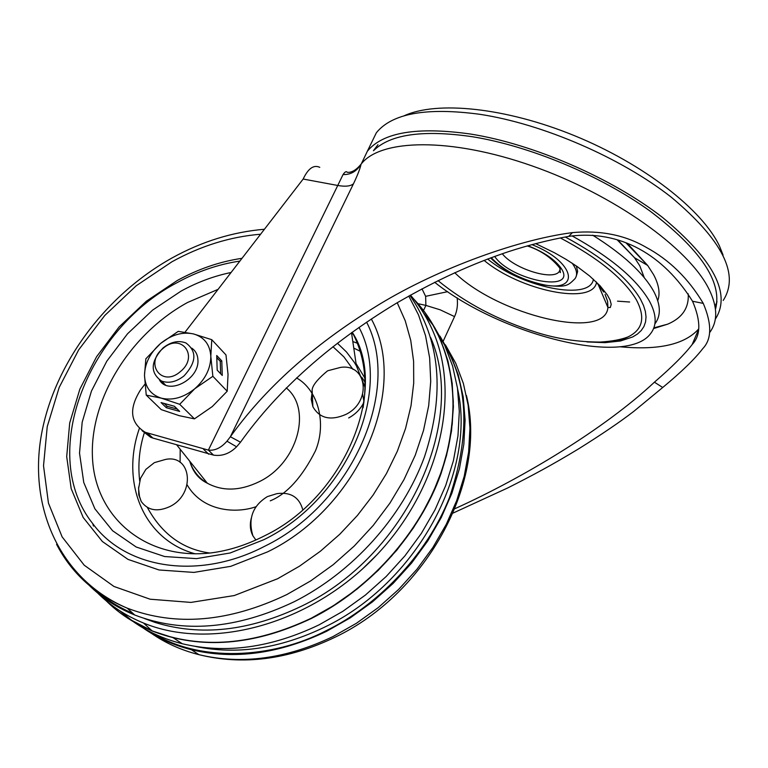 <?xml version="1.0" encoding="UTF-8"?>
<svg xmlns="http://www.w3.org/2000/svg" width="768" height="768" viewBox="0 0 768 768"><rect width="100%" height="100%" fill="white"/><g stroke="black" fill="none" stroke-linecap="round" stroke-linejoin="round"><path stroke-width="1.15" d="M723.197 300.442C739.814 274.675 722.592 240.326 671.53 197.395C620.986 157.651 542.755 123.888 479.99 114.326C426.624 107.174 392.083 113.328 376.349 132.768L370.445 144.893M361.488 163.517L367.363 151.229C382.877 132.25 417.312 126.528 470.669 134.064C533.357 144.038 611.702 177.926 662.525 217.43C713.923 260.083 731.51 294.01 715.286 319.219M715.709 308.429C722.256 281.693 700.262 249.158 649.728 210.835C600.24 175.286 529.526 145.91 472.291 136.714C423.36 129.629 390.547 134.189 373.853 150.394M717.014 301.738L715.651 305.011M373.43 150.71L377.971 144.701M142.022 430.618L150.624 437.28L152.87 438.058L213.504 455.107C221.923 456.451 229.622 453.677 236.592 446.803L240.499 442.205C278.035 389.626 330.125 343.229 396.758 303.005C437.789 279.264 472.963 263.568 508.454 251.664C528.816 245.05 548.909 239.952 568.733 236.371C620.294 229.354 663.677 255.12 692.534 301.238C701.002 320.976 700.886 335.395 692.179 344.506C684.653 354.403 672.067 366.96 654.413 382.186C604.877 428.554 523.843 477.494 454.915 508.694M443.213 341.136L454.55 316.598C457.104 311.203 457.968 304.944 457.152 297.811M453.091 513.062L507.619 487.997C533.27 475.037 551.75 465.101 578.467 448.944C601.478 434.573 619.958 422.026 633.888 411.283L662.726 387.485C681.408 372.01 694.771 359.05 702.797 348.595C711.84 339.158 712.003 324.096 703.277 303.398C688.483 278.621 669.485 259.949 646.282 247.402C625.027 235.018 600.403 230.083 572.429 232.618C514.128 240.134 431.098 271.68 374.15 307.574C312.758 345.514 264.835 388.579 230.371 436.752L226.982 441.187C221.03 447.898 214.829 450.874 208.378 450.115L145.325 432.326C130.138 423.024 128.573 408.845 140.611 389.779L144.941 384.173M709.517 332.746C717.859 321.706 717.744 307.315 709.181 289.555C689.165 248.285 613.478 194.371 532.07 165.898C450.614 137.232 380.218 138.778 361.046 164.227C356.179 170.083 351.571 172.781 347.213 172.301C346.368 171.024 344.976 171.773 343.046 174.557C350.621 174.826 356.621 171.379 361.046 164.227L361.037 164.227C360.192 168.432 357.667 174.96 353.462 183.811C350.467 186.25 345.226 186.797 337.757 185.472L208.378 450.115L213.504 455.107M185.03 332.189L303.158 179.04C308.208 168.394 313.747 164.496 319.776 167.347M361.037 164.227L360.182 165.312M343.046 174.557L337.757 185.472L303.158 179.04M353.462 183.811L230.371 436.752L240.499 442.205M421.978 288.826L425.626 296.333L447.686 291.667M425.626 296.333L425.885 305.405L440.198 309.821L454.55 316.598M403.92 115.891C436.541 100.627 505.459 107.443 574.522 135.696C643.565 163.891 702.47 209.693 719.53 246.173L723.091 255.101M576.336 275.923L577.651 271.44L576.336 265.978M572.016 235.862C610.886 257.414 636.691 279.168 649.43 301.104C656.582 314.438 657.034 325.2 650.784 333.389C626.602 367.277 500.294 334.79 434.659 282.278M654.893 323.885C661.181 315.59 660.778 304.733 653.683 291.302C643.363 272.928 623.021 254.218 592.675 235.181M162.95 348.49C180.998 332.16 199.594 356.141 180.403 371.578C161.962 387.955 143.962 363.542 162.95 348.49M162.989 347.981C170.87 341.789 178.522 340.118 185.933 342.97C197.088 351.312 196.464 362.275 184.07 375.869C176.304 381.955 168.768 383.674 161.453 381.005C150 372.662 150.509 361.651 162.989 347.981M159.475 379.958C168.173 395.597 199.459 379.488 197.933 360.01C197.702 354.816 195.677 350.88 191.837 348.182M212.861 376.301L194.755 388.762L179.702 404.294L161.318 398.16L146.237 395.117L144.499 375.322L145.862 358.79L160.512 343.517L178.243 331.354L193.411 333.907L211.766 339.686L225.974 354.922L228.038 374.515L227.203 391.229L212.861 376.301L210.816 356.323L211.766 339.686M221.789 360.893L216.73 355.526L217.181 370.118L222.259 375.446L221.789 360.893L220.253 361.334L216.797 357.667M227.203 391.229L212.294 406.55L194.448 418.858L179.702 404.294M166.349 407.722L179.654 411.408L174.394 406.253L161.059 402.576L166.349 407.722L167.088 406.243L177.254 409.056M194.448 418.858L179.251 415.68L161.232 409.613L146.237 395.117M144.499 375.322C144.806 363.35 150.154 352.752 160.512 343.517C171.302 334.829 182.266 331.622 193.411 333.907C204.192 337.027 210 344.496 210.816 356.323C210.739 368.458 205.382 379.267 194.755 388.762C183.648 397.622 172.502 400.752 161.318 398.16C150.624 394.714 145.018 387.101 144.499 375.322M220.646 373.757L220.253 361.334M164.218 403.44L167.088 406.243M353.309 334.166L351.658 333.706M366.605 322.147C401.77 389.779 352.349 503.779 264.749 546.221C198.893 580.704 125.856 568.838 92.746 523.632C38.342 455.597 85.968 330.163 177.101 282.643C197.462 271.45 218.39 264.269 239.875 261.091M348.662 417.955C355.459 414.288 360.538 409.075 363.888 402.346M365.011 382.234L361.709 377.136M312.221 391.325L311.232 399.341L312.883 406.714C319.574 418.387 330.499 420.989 345.658 414.528C372.096 401.923 367.277 363.091 340.387 367.44L327.84 370.733M302.765 509.722C299.27 497.194 290.659 491.837 276.941 493.642L267.581 496.541M251.222 518.362C249.658 524.803 250.224 530.64 252.922 535.853L255.898 539.99M138.643 487.008L138.72 494.736L141.216 501.456C147.811 510.48 157.334 512.198 169.766 506.611C195.907 494.15 191.693 453.85 165.389 459.466L154.618 462.566M94.387 589.133C105.418 599.05 118.272 607.133 132.96 613.402M444.509 344.88C468.538 384.979 470.189 435.878 449.453 497.587C426.202 556.445 375.955 606.422 326.534 630.509C272.064 658.934 199.757 662.678 151.594 632.534M85.987 582.096C99.418 596.275 115.661 607.238 134.717 615.005C183.226 633.638 236.4 629.203 294.25 601.709C352.925 572.102 402.576 516.73 424.464 456.893C445.229 393.562 440.39 339.725 409.93 295.402M144.557 618.566L154.915 622.368C200.477 636.566 249.35 631.171 301.526 606.182C406.33 556.32 467.683 422.189 430.675 337.584M97.603 592.982C110.506 605.789 125.808 615.802 143.51 623.03C210.154 650.534 306.778 625.69 372.326 559.526C438.058 493.536 461.683 397.44 433.2 331.757C427.363 318.106 419.779 305.894 410.448 295.114M106.234 600.845C119.136 613.603 134.41 623.606 152.064 630.845C200.573 649.632 253.632 645.437 311.222 618.24L333.187 605.856L354.125 591.197L373.718 574.483L391.67 555.955L407.693 535.901L421.565 514.627L433.094 492.47L442.109 469.757L448.522 446.842L452.256 424.051L453.302 401.722L451.699 380.15L447.514 359.645L440.842 340.454C434.064 324.682 425.002 310.848 413.645 298.954M413.472 298.742C450.24 337.114 463.43 399.581 444.211 463.286C424.819 526.906 373.334 587.165 311.232 618.259C262.886 641.53 216.797 647.981 172.963 637.622C146.352 630.845 124.042 618.528 106.032 600.662M413.693 299.011L417.59 303.264M431.05 321.466L440.87 340.397L447.974 361.123L452.198 383.357L453.398 406.771L451.507 431.002L446.496 455.645L438.403 480.288L427.334 504.509L413.443 527.875L396.96 549.984L378.154 570.422L357.37 588.835L334.954 604.896L311.328 618.346C262.992 641.606 216.902 648.058 173.078 637.69L152.17 630.941L128.429 618.653M106.55 601.104L119.136 612.086L127.92 618.346L139.699 625.229L152.275 631.037C200.784 649.824 253.843 645.629 311.434 618.442C370.128 589.008 419.597 533.587 441.024 473.654C461.29 410.189 455.846 356.314 424.685 312.048M417.629 303.312L413.731 299.059M102.211 596.65L110.525 604.906M152.218 630.989L128.496 618.691M423.389 312.749L433.795 326.17M434.198 326.755L444.749 345.389L452.573 365.923L457.469 388.07L459.302 411.475L457.978 435.773L453.446 460.56L445.757 485.405L434.986 509.856L421.315 533.472L404.957 555.821L386.198 576.49L365.376 595.094L342.874 611.299L319.114 624.826C271.334 647.76 225.725 654.067 182.304 643.747C164.208 639.197 147.994 631.92 133.661 621.898M413.904 299.27L424.656 312.058M439.958 336.096L450.48 354.576L458.294 374.928L463.219 396.874L465.101 420.067L463.853 444.144L459.437 468.691L451.882 493.286L441.283 517.498L427.795 540.874L411.648 562.992L393.11 583.43L372.528 601.824L350.285 617.846L326.774 631.2C279.542 653.808 234.403 659.981 191.386 649.709C173.338 645.149 157.181 637.853 142.896 627.821M352.579 332.842L351.686 332.582M133.075 621.485L119.856 610.829M110.477 604.858L106.291 600.883M698.602 329.03C684.739 344.525 658.483 350.438 619.853 346.762M147.581 433.104L152.87 438.058M208.685 454.205L203.539 449.222M657.754 300.701C660.326 293.443 658.963 284.794 653.654 274.771L647.664 265.44L626.122 242.995M688.224 293.837C689.088 307.862 682.243 317.971 667.709 324.154L653.693 328.291M617.808 240.019L634.56 257.76L639.821 265.872L644.227 277.594M662.726 387.485L654.413 382.186M703.277 303.398L692.534 301.238M422.851 311.894L425.885 305.405L417.965 303.658M417.12 303.475L417.888 303.638M226.982 441.187L236.592 446.803M572.429 232.618L568.733 236.371M629.635 302.006L617.52 301.162M560.294 269.117L559.286 271.45C553.238 281.155 513.754 268.742 502.291 253.738M527.837 245.731C544.118 252.115 555.312 259.766 561.427 268.704C577.363 293.28 510.826 280.435 494.65 256.426M491.194 257.683C503.462 270.298 520.186 279.158 541.373 284.256C581.578 293.77 575.741 261.821 531.878 244.608M490.541 257.923C503.472 270.71 520.579 279.667 541.882 284.794C566.698 287.981 567.782 285.763 574.973 278.717C577.843 274.79 576.883 269.597 572.093 263.136M593.414 279.274C590.227 301.459 521.875 287.491 487.651 259.008M596.544 282.288C592.963 305.779 520.138 290.621 484.08 260.371M603.782 292.061L595.968 281.654M454.733 272.698C497.798 315.043 605.443 341.203 607.92 307.469L607.594 301.306L605.059 294.403M560.294 237.926C598.406 258.067 623.779 278.717 636.413 299.885C645.619 317.453 642.797 329.808 627.936 336.95C620.88 340.157 611.837 341.856 600.787 342.038M586.963 341.933L605.011 342.653L620.467 340.992L632.717 336.931L637.469 334.022L641.222 330.538L643.939 326.506L645.552 321.955L646.032 316.915L645.37 311.424L643.536 305.53L640.541 299.29C628.07 278.16 602.976 257.386 565.267 236.986M599.606 287.827L600.586 287.251M365.136 378.499L356.045 363.552M352.81 341.549L357.658 343.334M377.05 554.65L362.554 568.886M360.557 351.456L353.77 348.067M195.216 553.824C143.549 539.856 120.365 482.746 139.325 428.554M209.856 553.037C182.736 549.293 161.894 534.086 147.331 507.418M139.68 480.874C137.77 464.275 139.392 447.984 144.566 432M231.082 272.486C213.926 276.019 197.232 282.24 180.998 291.149L152.573 310.138L127.488 333.83L106.8 361.19L91.45 391.066L82.186 422.17L79.526 453.12L83.76 482.486L94.896 508.819L112.598 530.746L136.186 546.998L164.611 556.531L196.502 558.634L230.17 552.979L263.76 539.731C346.771 499.45 393.178 391.104 359.011 327.379M264.25 535.978C246.682 544.886 229.2 550.502 211.805 552.806C146.227 560.832 95.779 517.786 92.544 459.024C88.915 400.262 129.744 334.147 187.536 302.496L218.074 289.354M352.176 332.227C363.994 354.058 367.622 379.248 363.062 407.808M180.192 449.242L180.106 462.355M187.123 484.867C202.733 511.699 236.208 513.734 255.946 506.736M189.629 461.059C192.835 470.698 198.73 478.08 207.312 483.206C222.749 491.52 240.144 490.973 259.478 481.565C297.696 463.066 312.461 409.094 286.253 387.898M337.411 343.219L346.493 351.994L354.163 362.141L356.381 365.808L365.203 387.744M270.259 500.851C286.982 493.968 302.045 477.302 315.446 450.854C326.736 423.859 318.547 390.355 296.554 377.923M332.947 346.685L343.891 356.87L352.944 369.341M362.669 394.387L363.974 401.683M242.016 258.317C219.84 261.571 198.25 268.973 177.245 280.522L146.381 301.19L119.117 326.928L96.614 356.659L79.872 389.117L69.706 422.938L66.701 456.634L71.194 488.669L83.184 517.469L102.374 541.517L128.026 559.402L159.034 569.971L193.882 572.41L230.746 566.333L267.571 551.875C358.915 507.754 409.488 388.272 371.328 318.979M56.563 544.301C71.75 573.552 95.29 594.835 127.2 608.141C175.709 626.698 228.931 622.166 286.886 594.538L310.675 580.906L333.264 564.643L354.25 546.038L373.238 525.418L389.923 503.136L403.997 479.597L415.258 455.222L423.514 430.454L428.688 405.706L430.723 381.398L429.648 357.936L425.539 335.674L418.522 314.947L408.778 296.054M260.602 234.221C230.294 236.698 200.755 245.875 171.965 261.763L136.272 285.715L104.746 315.504L78.672 349.862L59.194 387.418L47.242 426.605L43.526 465.763L48.451 503.117L62.122 536.87L84.221 565.21L113.971 586.464L150.125 599.213L190.934 602.41L234.24 595.555L277.603 578.746L299.501 566.179L320.342 551.27L339.763 534.259L357.446 515.424L373.094 495.082L386.458 473.568L397.325 451.248L405.552 428.486L411.034 405.667L413.712 383.155L413.606 361.296L410.746 340.406L405.245 320.794L397.229 302.736M195.494 646.435C236.794 655.114 279.83 648.682 324.605 627.149C416.381 583.402 476.678 471.965 457.613 389.021M445.402 344.832L455.722 363.216L463.363 383.424L468.144 405.187L469.939 428.15L468.643 451.968L464.227 476.237L456.73 500.525L446.227 524.419L432.893 547.478L416.938 569.28L398.63 589.43L378.307 607.565L356.342 623.338L333.13 636.499C286.358 658.838 241.622 664.896 198.931 654.662C181.344 650.208 165.552 643.123 151.536 633.418M367.363 151.229L376.349 132.768M692.179 344.506L698.506 329.635M150.624 437.28L145.325 432.326M617.194 239.827L634.56 257.76L647.664 265.44L627.485 243.552M653.846 327.878L667.709 324.154L653.587 328.55M527.213 245.914C540.518 250.205 551.357 257.568 559.757 268.003L560.41 272.573L559.286 271.45L560.314 269.165M597.955 283.92L607.92 307.469L610.301 307.536L611.213 304.368L610.061 300.019L607.402 295.027L600.067 285.782L589.565 275.942L577.066 266.477L566.189 259.43L554.419 252.73L535.622 243.61M438.019 280.608C465.264 302.986 498.192 320.275 536.813 332.477C556.877 338.813 577.978 342.01 600.134 342.067C611.702 341.357 620.966 339.648 627.936 336.95C621.658 340.138 612.653 341.837 600.922 342.029M161.453 381.005L165.485 384.998M352.214 332.198C388.963 388.032 345.379 497.098 264.547 535.814M189.763 461.232C192.806 471.725 198.662 479.05 207.312 483.206L176.784 444.979M365.021 387.408L356.381 365.808L351.514 332.707M92.746 523.632L93.446 526.051M312.883 406.714L312.192 391.44C311.357 386.909 316.454 380.064 327.494 370.915M252.922 535.853C247.843 518.947 252.566 505.92 267.082 496.79M141.216 501.456L139.498 496.445L138.576 488.602L140.496 478.368L145.862 469.382L154.09 462.845M264.422 229.258C232.579 231.946 201.782 241.517 172.032 257.962M191.386 649.709L198.931 654.662C242.755 665.51 288.106 659.712 334.954 637.267C428.198 592.934 487.603 480.115 466.406 395.453M143.51 623.03L152.064 630.845M182.304 643.747L173.251 637.805M153.293 621.101L154.915 622.368M171.878 258.048C104.304 295.824 52.656 365.971 40.867 437.875C29.28 509.443 60.672 579.811 127.2 608.141L134.717 615.005"/></g></svg>
